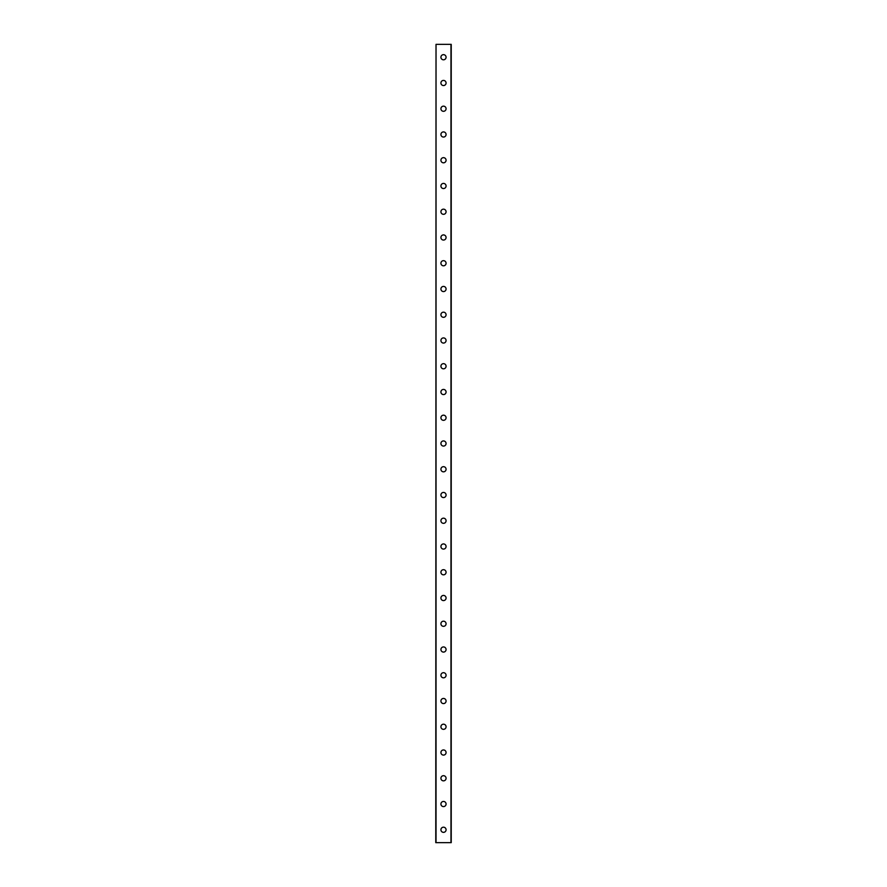 <?xml version="1.0" encoding="UTF-8"?>
<svg xmlns="http://www.w3.org/2000/svg" width="887" height="887" viewBox="0 0 887 887"><rect width="100%" height="100%" fill="white"/><g stroke="black" fill="none" stroke-linecap="round" stroke-linejoin="round"><path stroke-width="1.33" d="M440.928 829.777A2.572 2.572 0 0 1 443.5 827.194A2.572 2.572 0 0 1 446.072 829.777A2.572 2.572 0 0 1 443.5 832.35A2.572 2.572 0 0 1 440.928 829.777M440.928 804.021A2.572 2.572 0 0 1 443.5 801.449A2.572 2.572 0 0 1 446.072 804.021A2.572 2.572 0 0 1 443.5 806.593A2.572 2.572 0 0 1 440.928 804.021M440.928 778.276A2.572 2.572 0 0 1 443.5 775.693A2.572 2.572 0 0 1 446.072 778.276A2.572 2.572 0 0 1 443.5 780.848A2.572 2.572 0 0 1 440.928 778.276M440.928 752.52A2.572 2.572 0 0 1 443.5 749.947A2.572 2.572 0 0 1 446.072 752.52A2.572 2.572 0 0 1 443.5 755.092A2.572 2.572 0 0 1 440.928 752.52M440.928 726.763A2.572 2.572 0 0 1 443.5 724.191A2.572 2.572 0 0 1 446.072 726.763A2.572 2.572 0 0 1 443.5 729.347A2.572 2.572 0 0 1 440.928 726.763M440.928 701.018A2.572 2.572 0 0 1 443.5 698.446A2.572 2.572 0 0 1 446.072 701.018A2.572 2.572 0 0 1 443.5 703.591A2.572 2.572 0 0 1 440.928 701.018M440.928 675.262A2.572 2.572 0 0 1 443.5 672.69A2.572 2.572 0 0 1 446.072 675.262A2.572 2.572 0 0 1 443.5 677.834A2.572 2.572 0 0 1 440.928 675.262M440.928 649.517A2.572 2.572 0 0 1 443.5 646.933A2.572 2.572 0 0 1 446.072 649.517A2.572 2.572 0 0 1 443.5 652.089A2.572 2.572 0 0 1 440.928 649.517M440.928 623.761A2.572 2.572 0 0 1 443.5 621.188A2.572 2.572 0 0 1 446.072 623.761A2.572 2.572 0 0 1 443.5 626.333A2.572 2.572 0 0 1 440.928 623.761M440.928 598.004A2.572 2.572 0 0 1 443.5 595.432A2.572 2.572 0 0 1 446.072 598.004A2.572 2.572 0 0 1 443.5 600.588A2.572 2.572 0 0 1 440.928 598.004M440.928 572.259A2.572 2.572 0 0 1 443.5 569.687A2.572 2.572 0 0 1 446.072 572.259A2.572 2.572 0 0 1 443.5 574.831A2.572 2.572 0 0 1 440.928 572.259M440.928 546.503A2.572 2.572 0 0 1 443.5 543.931A2.572 2.572 0 0 1 446.072 546.503A2.572 2.572 0 0 1 443.5 549.086A2.572 2.572 0 0 1 440.928 546.503M440.928 520.758A2.572 2.572 0 0 1 443.5 518.174A2.572 2.572 0 0 1 446.072 520.758A2.572 2.572 0 0 1 443.5 523.33A2.572 2.572 0 0 1 440.928 520.758M440.928 495.001A2.572 2.572 0 0 1 443.5 492.429A2.572 2.572 0 0 1 446.072 495.001A2.572 2.572 0 0 1 443.5 497.574A2.572 2.572 0 0 1 440.928 495.001M440.928 469.256A2.572 2.572 0 0 1 443.5 466.673A2.572 2.572 0 0 1 446.072 469.256A2.572 2.572 0 0 1 443.5 471.829A2.572 2.572 0 0 1 440.928 469.256M440.928 443.5A2.572 2.572 0 0 1 443.5 440.928A2.572 2.572 0 0 1 446.072 443.5A2.572 2.572 0 0 1 443.5 446.072A2.572 2.572 0 0 1 440.928 443.5M440.928 417.744A2.572 2.572 0 0 1 443.5 415.171A2.572 2.572 0 0 1 446.072 417.744A2.572 2.572 0 0 1 443.5 420.327A2.572 2.572 0 0 1 440.928 417.744M440.928 391.999A2.572 2.572 0 0 1 443.5 389.426A2.572 2.572 0 0 1 446.072 391.999A2.572 2.572 0 0 1 443.5 394.571A2.572 2.572 0 0 1 440.928 391.999M440.928 366.242A2.572 2.572 0 0 1 443.5 363.67A2.572 2.572 0 0 1 446.072 366.242A2.572 2.572 0 0 1 443.5 368.826A2.572 2.572 0 0 1 440.928 366.242M440.928 340.497A2.572 2.572 0 0 1 443.5 337.914A2.572 2.572 0 0 1 446.072 340.497A2.572 2.572 0 0 1 443.5 343.069A2.572 2.572 0 0 1 440.928 340.497M440.928 314.741A2.572 2.572 0 0 1 443.5 312.169A2.572 2.572 0 0 1 446.072 314.741A2.572 2.572 0 0 1 443.5 317.313A2.572 2.572 0 0 1 440.928 314.741M440.928 288.996A2.572 2.572 0 0 1 443.5 286.412A2.572 2.572 0 0 1 446.072 288.996A2.572 2.572 0 0 1 443.5 291.568A2.572 2.572 0 0 1 440.928 288.996M440.928 263.239A2.572 2.572 0 0 1 443.5 260.667A2.572 2.572 0 0 1 446.072 263.239A2.572 2.572 0 0 1 443.5 265.812A2.572 2.572 0 0 1 440.928 263.239M440.928 237.483A2.572 2.572 0 0 1 443.5 234.911A2.572 2.572 0 0 1 446.072 237.483A2.572 2.572 0 0 1 443.5 240.067A2.572 2.572 0 0 1 440.928 237.483M440.928 211.738A2.572 2.572 0 0 1 443.5 209.166A2.572 2.572 0 0 1 446.072 211.738A2.572 2.572 0 0 1 443.5 214.31A2.572 2.572 0 0 1 440.928 211.738M440.928 185.982A2.572 2.572 0 0 1 443.5 183.409A2.572 2.572 0 0 1 446.072 185.982A2.572 2.572 0 0 1 443.5 188.554A2.572 2.572 0 0 1 440.928 185.982M440.928 160.237A2.572 2.572 0 0 1 443.5 157.653A2.572 2.572 0 0 1 446.072 160.237A2.572 2.572 0 0 1 443.5 162.809A2.572 2.572 0 0 1 440.928 160.237M440.928 134.48A2.572 2.572 0 0 1 443.5 131.908A2.572 2.572 0 0 1 446.072 134.48A2.572 2.572 0 0 1 443.5 137.053A2.572 2.572 0 0 1 440.928 134.48M440.928 108.724A2.572 2.572 0 0 1 443.5 106.152A2.572 2.572 0 0 1 446.072 108.724A2.572 2.572 0 0 1 443.5 111.307A2.572 2.572 0 0 1 440.928 108.724M440.928 82.979A2.572 2.572 0 0 1 443.5 80.407A2.572 2.572 0 0 1 446.072 82.979A2.572 2.572 0 0 1 443.5 85.551A2.572 2.572 0 0 1 440.928 82.979M440.928 57.223A2.572 2.572 0 0 1 443.5 54.65A2.572 2.572 0 0 1 446.072 57.223A2.572 2.572 0 0 1 443.5 59.806A2.572 2.572 0 0 1 440.928 57.223M436.027 44.35L435.772 842.65L451.228 842.65L451.228 44.35L436.027 44.35L436.027 842.65M450.973 44.35L450.973 842.65"/></g></svg>
